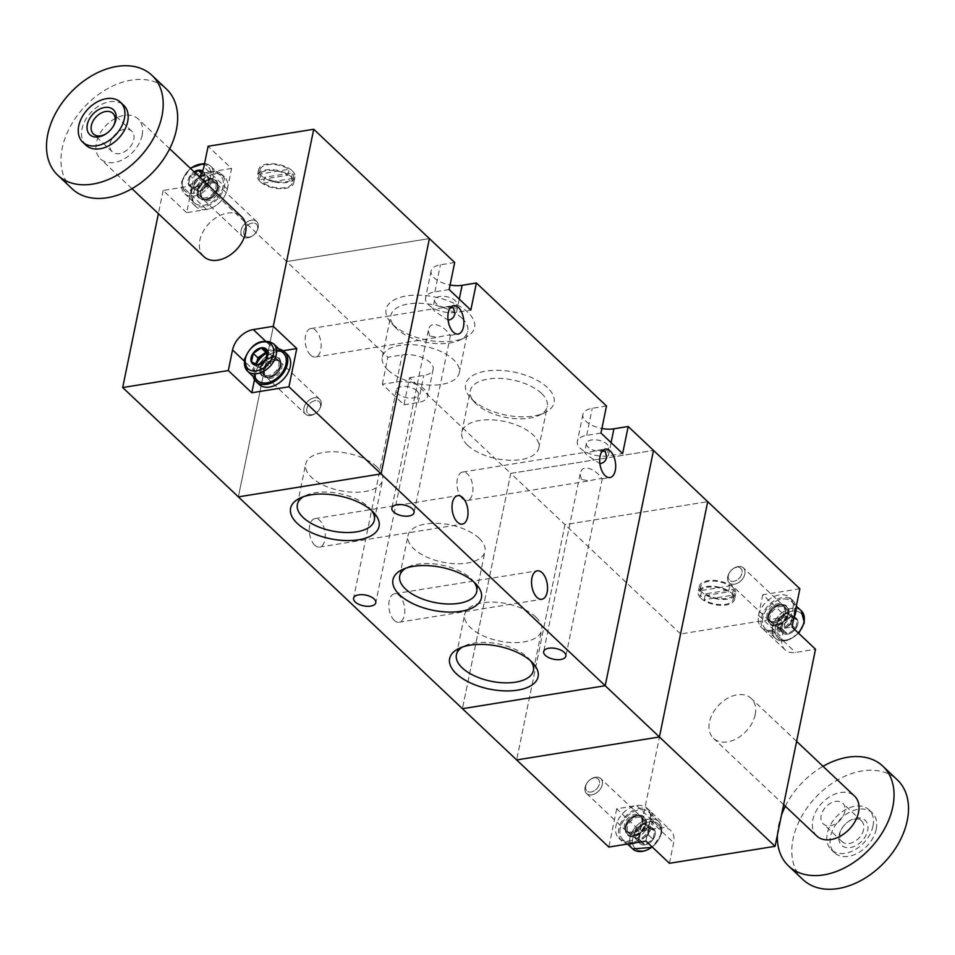 <?xml version="1.0" encoding="UTF-8"?>
<svg xmlns="http://www.w3.org/2000/svg" width="955" height="955" viewBox="0 0 955 955"><rect width="100%" height="100%" fill="white"/><g stroke="black" fill="none" stroke-linecap="round" stroke-linejoin="round"><path stroke-width="0.72" stroke-dasharray="4.78 3.58" d="M403.989 404.777L418.266 402.485A20.592 9.98 -168.4 0 0 427.601 396.373A20.592 9.98 -168.4 0 0 424.557 389.473A20.592 9.98 -168.4 0 0 396.576 381.988L382.31 384.28L403.989 404.777L409.552 377.714L510.746 473.382L653.495 450.414L510.746 473.382L564.966 524.629L707.715 501.662L564.966 524.629L516.667 759.941L564.966 524.629L680.629 633.953L640.172 831.029L660.168 827.818A20.592 14.194 -46.6 0 1 670.685 830.492L647.192 808.288A20.592 14.194 -46.6 0 0 636.663 805.602L616.679 808.825L640.172 831.029M645.95 841.092L650.176 820.5A20.592 14.194 -46.6 0 0 647.192 808.288A20.592 14.194 133.4 0 1 647.741 827.006A20.592 14.194 133.4 0 1 629.429 840.901A20.592 14.194 133.4 0 1 618.9 838.227A20.592 14.194 133.4 0 1 618.351 819.509A20.592 14.194 133.4 0 1 636.663 805.602A20.592 14.194 133.4 0 1 647.192 808.288L650.08 811.022A20.592 14.194 133.4 0 1 651.525 827.937A20.592 14.194 133.4 0 1 635.863 842.716M669.443 863.296L673.669 842.704A20.592 14.194 -46.6 0 0 670.685 830.492M755.154 714.686A27.456 18.921 133.4 0 1 737.2 738.358A27.456 18.921 133.4 0 1 713.457 738.322A27.456 18.921 133.4 0 1 709.481 722.04A27.456 18.921 133.4 0 1 727.435 698.368A27.456 18.921 133.4 0 1 751.179 698.403A27.456 18.921 133.4 0 1 755.154 714.686M799.884 588.781L762.77 594.75L786.263 616.966L782.038 637.546A20.592 14.194 -46.6 0 0 785.022 649.758A20.592 14.194 -46.6 0 0 795.539 652.444L815.522 649.233M786.263 616.966L680.629 633.953M616.679 808.825L608.836 847.061M732.974 587.432A18.539 8.977 -168.4 0 0 713.349 580.389A18.539 8.977 -168.4 0 0 699.406 586.191A18.539 8.977 -168.4 0 0 702.14 592.398A18.539 8.977 -168.4 0 0 721.765 599.442A18.539 8.977 -168.4 0 0 735.72 593.64A18.539 8.977 -168.4 0 0 732.974 587.432M701.77 590.453L729.739 585.952A17.166 8.309 -168.4 0 0 712.036 581.07A17.166 8.309 -168.4 0 0 700.743 586.466A17.166 8.309 -168.4 0 0 701.77 590.453L700.552 596.338L728.534 591.837A17.166 8.309 -168.4 0 0 710.818 586.955A17.166 8.309 -168.4 0 0 699.538 592.351A17.166 8.309 -168.4 0 0 700.552 596.338M705.375 593.867A17.166 8.309 -168.4 0 0 723.09 598.749A17.166 8.309 -168.4 0 0 734.371 593.365A17.166 8.309 -168.4 0 0 733.356 589.366L705.375 593.867L704.169 599.752A17.166 8.309 -168.4 0 0 721.873 604.634A17.166 8.309 -168.4 0 0 733.165 599.251A17.166 8.309 -168.4 0 0 732.139 595.252L704.169 599.752M700.934 598.272A18.539 8.977 -168.4 0 0 720.559 605.327A18.539 8.977 -168.4 0 0 734.502 599.525A18.539 8.977 -168.4 0 0 731.769 593.318A18.539 8.977 -168.4 0 0 712.144 586.263A18.539 8.977 -168.4 0 0 698.189 592.064A18.539 8.977 -168.4 0 0 700.934 598.272M732.139 595.252L733.356 589.366M728.534 591.837L729.739 585.952M762.77 594.75L758.545 615.342A20.592 14.194 -46.6 0 0 761.529 627.554A20.592 14.194 -46.6 0 0 772.046 630.24L792.029 627.017M839.135 835.112A17.166 11.83 133.4 0 1 841.594 828.928A17.166 11.83 133.4 0 1 848.864 821.24A17.166 11.83 133.4 0 1 863.153 818.924A17.166 11.83 133.4 0 1 867.677 830.516A17.166 11.83 133.4 0 1 850.392 847.527A17.166 11.83 133.4 0 1 839.135 835.112M876.248 829.143A27.456 18.921 133.4 0 1 858.294 852.815A27.456 18.921 133.4 0 1 834.539 852.767A27.456 18.921 133.4 0 1 830.564 836.485A27.456 18.921 133.4 0 1 848.518 812.812A27.456 18.921 133.4 0 1 872.273 812.86A27.456 18.921 133.4 0 1 876.248 829.143M872.989 826.063A27.456 18.921 133.4 0 1 855.035 849.735A27.456 18.921 133.4 0 1 831.292 849.699A27.456 18.921 133.4 0 1 827.317 833.417A27.456 18.921 133.4 0 1 845.271 809.745A27.456 18.921 133.4 0 1 869.014 809.78A27.456 18.921 133.4 0 1 872.989 826.063M803 879.627A68.653 47.32 133.4 0 1 793.056 838.932A68.653 47.32 133.4 0 1 837.941 779.746A68.653 47.32 133.4 0 1 897.306 779.853M777.382 835.076A68.653 47.32 133.4 0 1 778.6 825.263A68.653 47.32 133.4 0 1 781.465 815.176M785.32 806.247A68.653 47.32 133.4 0 1 823.043 766.328M816.835 836.031A27.456 18.921 133.4 0 1 812.86 819.748A27.456 18.921 133.4 0 1 830.814 796.076A27.456 18.921 133.4 0 1 854.558 796.124M844.817 811.643A14.194 9.777 133.4 0 1 835.541 823.879A14.194 9.777 133.4 0 1 823.27 823.855A14.194 9.777 133.4 0 1 821.216 815.451A14.194 9.777 133.4 0 1 830.492 803.215A14.194 9.777 133.4 0 1 842.764 803.239A14.194 9.777 133.4 0 1 844.817 811.643M863.642 829.441A14.194 9.777 133.4 0 1 854.367 841.665A14.194 9.777 133.4 0 1 842.095 841.653A14.194 9.777 133.4 0 1 840.042 833.238A14.194 9.777 133.4 0 1 842.071 828.128A14.194 9.777 133.4 0 1 848.088 821.766A14.194 9.777 133.4 0 1 861.589 821.025A14.194 9.777 133.4 0 1 863.642 829.441M773.86 621.407A10.302 7.103 133.4 0 1 768.596 620.07A10.302 7.103 133.4 0 1 768.321 610.711A10.302 7.103 133.4 0 1 777.477 603.763A10.302 7.103 133.4 0 1 782.742 605.1A10.302 7.103 133.4 0 1 783.016 614.459A10.302 7.103 133.4 0 1 773.86 621.407M776.749 624.14A10.302 7.103 133.4 0 1 771.485 622.803A10.302 7.103 133.4 0 1 771.21 613.444A10.302 7.103 133.4 0 1 780.378 606.497A10.302 7.103 133.4 0 1 785.631 607.834A10.302 7.103 133.4 0 1 785.905 617.193A10.302 7.103 133.4 0 1 776.749 624.14M772.046 630.24A20.592 14.194 133.4 0 1 761.529 627.554A20.592 14.194 133.4 0 1 760.98 608.848A20.592 14.194 133.4 0 1 779.292 594.941A20.592 14.194 133.4 0 1 789.821 597.627A20.592 14.194 133.4 0 1 790.37 616.333A20.592 14.194 133.4 0 1 772.046 630.24L795.539 652.444M793.939 617.73A20.592 14.194 133.4 0 1 774.935 632.974A20.592 14.194 133.4 0 1 764.418 630.288A20.592 14.194 133.4 0 1 763.869 611.57A20.592 14.194 133.4 0 1 782.181 597.675A20.592 14.194 133.4 0 1 792.71 600.361A20.592 14.194 133.4 0 1 796.016 607.631M782.969 629.62L787.624 634.025L781.357 630.921L783.1 622.433L791.11 617.037L797.377 620.141L795.634 628.629L787.624 634.025L781.357 630.921L783.1 622.433L791.11 617.037L797.377 620.141L795.634 628.629L787.624 634.025L782.969 629.62L786.968 626.922L790.979 624.224L795.634 628.629L790.979 624.224L792.722 615.736L797.377 620.141L792.722 615.736L786.454 612.633L791.11 617.037L786.454 612.633L782.443 615.33A8.583 5.909 133.4 0 1 789.582 614.184L786.454 612.633L778.444 618.028L776.702 626.528L781.357 630.921L776.702 626.528L782.969 629.62L786.968 626.922A8.583 5.909 133.4 0 1 779.829 628.068A8.583 5.909 133.4 0 1 777.573 622.278L776.702 626.528L782.969 629.62M778.444 618.028L783.1 622.433L778.444 618.028L777.573 622.278A8.583 5.909 133.4 0 1 782.443 615.33L778.444 618.028M728.379 575.423A8.189 5.646 -46.6 0 0 733.75 581.344A8.189 5.646 -46.6 0 0 741.999 573.227A8.189 5.646 -46.6 0 0 736.627 567.306A8.189 5.646 -46.6 0 0 728.379 575.423A8.189 5.646 -46.6 0 0 733.75 581.344A8.189 5.646 -46.6 0 0 741.999 573.227A8.189 5.646 -46.6 0 0 739.839 567.688A8.189 5.646 -46.6 0 0 733.022 568.798A8.189 5.646 -46.6 0 0 729.548 572.463A8.189 5.646 -46.6 0 0 728.379 575.423M744.864 573.991A10.302 7.103 -46.6 0 0 742.142 567.031A10.302 7.103 -46.6 0 0 733.571 568.428A10.302 7.103 -46.6 0 0 729.214 573.036A10.302 7.103 -46.6 0 0 727.734 576.748A10.302 7.103 -46.6 0 0 734.49 584.197A10.302 7.103 -46.6 0 0 744.864 573.991A10.302 7.103 -46.6 0 0 743.372 567.891A10.302 7.103 -46.6 0 0 734.467 567.867A10.302 7.103 -46.6 0 0 727.734 576.748A10.302 7.103 -46.6 0 0 729.226 582.848A10.302 7.103 -46.6 0 0 738.131 582.872A10.302 7.103 -46.6 0 0 744.864 573.991M768.154 614.96A10.302 7.103 -46.6 0 0 769.646 621.06A10.302 7.103 -46.6 0 0 778.552 621.072A10.302 7.103 -46.6 0 0 785.285 612.203A10.302 7.103 -46.6 0 0 783.792 606.091A10.302 7.103 -46.6 0 0 774.887 606.079A10.302 7.103 -46.6 0 0 768.154 614.96A10.302 7.103 -46.6 0 0 769.646 621.06A10.302 7.103 -46.6 0 0 778.552 621.072A10.302 7.103 -46.6 0 0 785.285 612.203A10.302 7.103 -46.6 0 0 783.792 606.091A10.302 7.103 -46.6 0 0 774.887 606.079A10.302 7.103 -46.6 0 0 768.154 614.96M785.499 612.346A10.362 7.151 -46.6 0 0 780.772 604.778A10.362 7.151 -46.6 0 0 768.25 615.115A10.362 7.151 -46.6 0 0 768.166 618.124A10.362 7.151 -46.6 0 0 776.606 622.23A10.362 7.151 -46.6 0 0 785.499 612.346A10.362 7.151 -46.6 0 0 780.772 604.778A10.362 7.151 -46.6 0 0 768.25 615.115A10.362 7.151 -46.6 0 0 768.166 618.124A10.362 7.151 -46.6 0 0 776.606 622.23A10.362 7.151 -46.6 0 0 785.499 612.346M788.126 613.564A11.735 8.094 -46.6 0 0 782.778 604.993A11.735 8.094 -46.6 0 0 768.596 616.703A11.735 8.094 -46.6 0 0 768.489 620.105A11.735 8.094 -46.6 0 0 778.05 624.749A11.735 8.094 -46.6 0 0 788.126 613.564A11.735 8.094 -46.6 0 0 782.778 604.993A11.735 8.094 -46.6 0 0 768.596 616.703A11.735 8.094 -46.6 0 0 768.489 620.105A11.735 8.094 -46.6 0 0 778.05 624.749A11.735 8.094 -46.6 0 0 788.126 613.564M788.842 613.671A12.355 8.511 -46.6 0 0 780.736 604.73A12.355 8.511 -46.6 0 0 768.286 616.978A12.355 8.511 -46.6 0 0 776.391 625.907A12.355 8.511 -46.6 0 0 788.842 613.671M768.286 616.978A12.355 8.511 -46.6 0 0 781.823 623.663A12.355 8.511 -46.6 0 0 785.583 605.327A12.355 8.511 -46.6 0 0 768.286 616.978M762.866 617.849A18.873 13.012 -46.6 0 0 783.542 628.068A18.873 13.012 -46.6 0 0 789.296 600.05A18.873 13.012 -46.6 0 0 762.866 617.849A18.873 13.012 -46.6 0 0 765.6 629.035A18.873 13.012 -46.6 0 0 781.918 629.07A18.873 13.012 -46.6 0 0 794.262 612.8A18.873 13.012 -46.6 0 0 791.528 601.602A18.873 13.012 -46.6 0 0 775.209 601.578A18.873 13.012 -46.6 0 0 762.866 617.849M772.619 627.077A18.873 13.012 -46.6 0 0 775.353 638.262A18.873 13.012 -46.6 0 0 798.285 632.926A18.873 13.012 -46.6 0 1 775.353 638.262A18.873 13.012 -46.6 0 1 772.619 627.077A18.873 13.012 -46.6 0 1 784.962 610.794A18.873 13.012 -46.6 0 1 801.293 610.83A18.873 13.012 -46.6 0 0 784.962 610.794A18.873 13.012 -46.6 0 0 772.619 627.077M803.394 623.317A16.82 11.591 -46.6 0 0 792.364 611.152A16.82 11.591 -46.6 0 0 775.412 627.817A16.82 11.591 -46.6 0 0 786.442 639.981A16.82 11.591 -46.6 0 0 803.394 623.317M775.412 627.817A16.82 11.591 -46.6 0 0 793.844 636.925A16.82 11.591 -46.6 0 0 798.965 611.964A16.82 11.591 -46.6 0 0 775.412 627.817M781.047 626.91A10.051 6.924 -46.6 0 0 787.636 634.18A10.051 6.924 -46.6 0 0 797.759 624.224A10.051 6.924 -46.6 0 0 791.17 616.966A10.051 6.924 -46.6 0 0 781.047 626.91A10.051 6.924 -46.6 0 0 787.636 634.18A10.051 6.924 -46.6 0 0 797.759 624.224A10.051 6.924 -46.6 0 0 791.17 616.966A10.051 6.924 -46.6 0 0 781.047 626.91M789.582 614.184A8.583 5.909 133.4 0 1 791.85 619.986L792.722 615.736L789.582 614.184M791.85 619.986A8.583 5.909 133.4 0 1 786.968 626.922L790.979 624.224L791.85 619.986M631.231 832.08A10.302 7.103 133.4 0 1 625.967 830.743A10.302 7.103 133.4 0 1 625.692 821.384A10.302 7.103 133.4 0 1 634.86 814.436A10.302 7.103 133.4 0 1 640.125 815.773A10.302 7.103 133.4 0 1 640.399 825.132A10.302 7.103 133.4 0 1 631.231 832.08M634.12 834.813A10.302 7.103 133.4 0 1 628.867 833.476A10.302 7.103 133.4 0 1 628.593 824.117A10.302 7.103 133.4 0 1 637.749 817.17A10.302 7.103 133.4 0 1 643.013 818.507A10.302 7.103 133.4 0 1 643.288 827.866A10.302 7.103 133.4 0 1 634.12 834.813M628.915 843.826A20.592 14.194 133.4 0 1 621.789 840.961A20.592 14.194 133.4 0 1 621.239 822.243A20.592 14.194 133.4 0 1 639.564 808.336A20.592 14.194 133.4 0 1 650.08 811.022M640.339 840.293L644.995 844.686L638.728 841.594L640.471 833.106L648.481 827.71L654.748 830.802L653.005 839.302L644.995 844.686L638.728 841.594L640.471 833.106L648.481 827.71L654.748 830.802L653.005 839.302L644.995 844.686L640.339 840.293L648.35 834.897L653.005 839.302L648.35 834.897L650.092 826.409L654.748 830.802L650.092 826.409L643.825 823.306L648.481 827.71L643.825 823.306L639.826 826.003A8.583 5.909 133.4 0 1 646.953 824.857L643.825 823.306L635.815 828.701L634.072 837.189L638.728 841.594L634.072 837.189L640.339 840.293L644.339 837.595A8.583 5.909 133.4 0 1 637.212 838.741A8.583 5.909 133.4 0 1 634.944 832.951L634.072 837.189L640.339 840.293M635.815 828.701L640.471 833.106L635.815 828.701L634.944 832.951A8.583 5.909 133.4 0 1 639.826 826.003L635.815 828.701M585.749 786.084A8.189 5.646 -46.6 0 0 591.121 792.017A8.189 5.646 -46.6 0 0 599.382 783.9A8.189 5.646 -46.6 0 0 594.01 777.967A8.189 5.646 -46.6 0 0 585.749 786.084A8.189 5.646 -46.6 0 0 591.121 792.017A8.189 5.646 -46.6 0 0 599.382 783.9A8.189 5.646 -46.6 0 0 597.209 778.361A8.189 5.646 -46.6 0 0 590.393 779.471A8.189 5.646 -46.6 0 0 586.919 783.136A8.189 5.646 -46.6 0 0 585.749 786.084M602.235 784.664A10.302 7.103 -46.6 0 0 599.513 777.704A10.302 7.103 -46.6 0 0 590.942 779.089A10.302 7.103 -46.6 0 0 586.585 783.709A10.302 7.103 -46.6 0 0 585.105 787.421A10.302 7.103 -46.6 0 0 591.861 794.858A10.302 7.103 -46.6 0 0 602.235 784.664A10.302 7.103 -46.6 0 0 600.743 778.552A10.302 7.103 -46.6 0 0 591.837 778.54A10.302 7.103 -46.6 0 0 585.105 787.421A10.302 7.103 -46.6 0 0 586.597 793.521A10.302 7.103 -46.6 0 0 595.502 793.533A10.302 7.103 -46.6 0 0 602.235 784.664M625.525 825.621A10.302 7.103 -46.6 0 0 627.017 831.733A10.302 7.103 -46.6 0 0 635.923 831.745A10.302 7.103 -46.6 0 0 642.655 822.864A10.302 7.103 -46.6 0 0 641.163 816.764A10.302 7.103 -46.6 0 0 632.258 816.752A10.302 7.103 -46.6 0 0 625.525 825.621A10.302 7.103 -46.6 0 0 627.017 831.733A10.302 7.103 -46.6 0 0 635.923 831.745A10.302 7.103 -46.6 0 0 642.655 822.864A10.302 7.103 -46.6 0 0 641.163 816.764A10.302 7.103 -46.6 0 0 632.258 816.752A10.302 7.103 -46.6 0 0 625.525 825.621M642.87 823.007A10.362 7.151 -46.6 0 0 638.155 815.451A10.362 7.151 -46.6 0 0 625.632 825.788A10.362 7.151 -46.6 0 0 625.537 828.797A10.362 7.151 -46.6 0 0 633.989 832.891A10.362 7.151 -46.6 0 0 642.87 823.007A10.362 7.151 -46.6 0 0 638.155 815.451A10.362 7.151 -46.6 0 0 625.632 825.788A10.362 7.151 -46.6 0 0 625.537 828.797A10.362 7.151 -46.6 0 0 633.989 832.891A10.362 7.151 -46.6 0 0 642.87 823.007M645.496 824.225A11.735 8.094 -46.6 0 0 640.148 815.666A11.735 8.094 -46.6 0 0 625.967 827.364A11.735 8.094 -46.6 0 0 625.859 830.778A11.735 8.094 -46.6 0 0 635.433 835.422A11.735 8.094 -46.6 0 0 645.496 824.225A11.735 8.094 -46.6 0 0 640.148 815.666A11.735 8.094 -46.6 0 0 625.967 827.364A11.735 8.094 -46.6 0 0 625.859 830.778A11.735 8.094 -46.6 0 0 635.433 835.422A11.735 8.094 -46.6 0 0 645.496 824.225M646.213 824.332A12.355 8.511 -46.6 0 0 638.107 815.403A12.355 8.511 -46.6 0 0 625.656 827.639A12.355 8.511 -46.6 0 0 633.762 836.58A12.355 8.511 -46.6 0 0 646.213 824.332M625.656 827.639A12.355 8.511 -46.6 0 0 639.193 834.336A12.355 8.511 -46.6 0 0 642.954 815.988A12.355 8.511 -46.6 0 0 625.656 827.639M620.237 828.51A18.873 13.012 -46.6 0 0 640.912 838.741A18.873 13.012 -46.6 0 0 646.666 810.711A18.873 13.012 -46.6 0 0 620.237 828.51A18.873 13.012 -46.6 0 0 622.97 839.708A18.873 13.012 -46.6 0 0 639.301 839.743A18.873 13.012 -46.6 0 0 651.644 823.461A18.873 13.012 -46.6 0 0 648.911 812.275A18.873 13.012 -46.6 0 0 632.58 812.239A18.873 13.012 -46.6 0 0 620.237 828.51M629.99 837.738A18.873 13.012 -46.6 0 0 632.723 848.935A18.873 13.012 -46.6 0 1 629.99 837.738A18.873 13.012 -46.6 0 1 642.333 821.467A18.873 13.012 -46.6 0 1 658.663 821.491A18.873 13.012 -46.6 0 0 642.333 821.467A18.873 13.012 -46.6 0 0 629.99 837.738M652.11 846.918A18.873 13.012 -46.6 0 0 661.397 832.688A18.873 13.012 -46.6 0 0 658.663 821.491A18.873 13.012 -46.6 0 1 661.397 832.688A18.873 13.012 -46.6 0 1 652.11 846.918M660.764 833.99A16.82 11.591 -46.6 0 0 649.734 821.825A16.82 11.591 -46.6 0 0 632.795 838.49A16.82 11.591 -46.6 0 0 643.825 850.654A16.82 11.591 -46.6 0 0 660.764 833.99M632.795 838.49A16.82 11.591 -46.6 0 0 651.215 847.598A16.82 11.591 -46.6 0 0 656.336 822.637A16.82 11.591 -46.6 0 0 632.795 838.49M638.418 837.583A10.051 6.924 -46.6 0 0 645.019 844.853A10.051 6.924 -46.6 0 0 655.142 834.897A10.051 6.924 -46.6 0 0 648.552 827.627A10.051 6.924 -46.6 0 0 638.418 837.583A10.051 6.924 -46.6 0 0 645.019 844.853A10.051 6.924 -46.6 0 0 655.142 834.897A10.051 6.924 -46.6 0 0 648.552 827.627A10.051 6.924 -46.6 0 0 638.418 837.583M646.953 824.857A8.583 5.909 133.4 0 1 649.221 830.647L650.092 826.409L646.953 824.857M649.221 830.647A8.583 5.909 133.4 0 1 644.339 837.595L648.35 834.897L649.221 830.647M510.746 473.382L462.447 708.694L510.746 473.382M429.655 335.981L428.294 330.645C430.084 318.994 443.442 326.359 448.492 332.961L450.318 335.312C448.766 334.907 444.493 335.587 437.474 337.378L429.655 335.981M581.464 479.482L580.103 474.146C581.893 462.495 595.252 469.848 600.301 476.45L602.128 478.813C600.576 478.395 596.302 479.088 589.283 480.878L581.464 479.482M602.868 450.402L597.543 450.342C590.536 452.133 586.251 452.825 584.711 452.407L586.525 454.771L599.895 463.664M462.411 498.629A14.421 7.771 -99.1 0 1 456.944 483.158A14.421 7.771 -99.1 0 1 462.662 472.045A14.421 7.771 -99.1 0 1 467.484 473.919A14.421 7.771 -99.1 0 1 472.952 489.39A14.421 7.771 -99.1 0 1 467.234 500.516A14.421 7.771 -99.1 0 1 462.411 498.629M314.744 545.198A14.421 7.771 -99.1 0 1 309.277 529.727A14.421 7.771 -99.1 0 1 314.995 518.613A14.421 7.771 -99.1 0 1 319.818 520.487A14.421 7.771 -99.1 0 1 325.285 535.958A14.421 7.771 -99.1 0 1 319.567 547.072A14.421 7.771 -99.1 0 1 314.744 545.198M394.26 620.356A14.421 7.771 -99.1 0 1 388.804 604.897A14.421 7.771 -99.1 0 1 394.511 593.771A14.421 7.771 -99.1 0 1 399.333 595.657A14.421 7.771 -99.1 0 1 404.801 611.128A14.421 7.771 -99.1 0 1 399.095 622.242A14.421 7.771 -99.1 0 1 394.26 620.356M467.878 312.357A45.16 21.881 -168.4 0 0 408 295.716A45.16 21.881 -168.4 0 0 391.049 322.706A45.16 21.881 -168.4 0 0 392.756 324.449A45.16 21.881 -168.4 0 0 464.715 337.831A45.16 21.881 -168.4 0 0 467.878 312.357M547.394 387.527A45.16 21.881 -168.4 0 0 487.516 370.874A45.16 21.881 -168.4 0 0 470.564 397.877A45.16 21.881 -168.4 0 0 472.271 399.608A45.16 21.881 -168.4 0 0 544.231 412.99A45.16 21.881 -168.4 0 0 547.394 387.527M454.699 262.506L440.422 264.81A20.592 9.98 -168.4 0 0 431.099 270.91A20.592 9.98 -168.4 0 0 434.143 277.81A20.592 9.98 -168.4 0 0 450.08 284.984M606.509 406.006L592.231 408.298A20.592 9.98 -168.4 0 0 582.908 414.41A20.592 9.98 -168.4 0 0 585.952 421.298A20.592 9.98 -168.4 0 0 601.889 428.485M409.552 377.714L423.817 375.422A20.592 9.98 -168.4 0 0 433.152 369.31A20.592 9.98 -168.4 0 0 430.108 362.411A20.592 9.98 -168.4 0 0 402.139 354.926L387.861 357.218L194.486 174.431L186.631 212.679L206.614 209.455A20.592 14.194 -46.6 0 0 227.374 189.054L231.599 168.462L208.106 146.258M429.404 238.595L286.655 261.563L238.356 496.875L286.655 261.563L429.404 238.595M604.455 451.058A11.329 5.491 -168.4 0 0 608.621 447.883A11.329 5.491 -168.4 0 0 606.938 444.087A11.329 5.491 -168.4 0 0 594.953 439.789A11.329 5.491 -168.4 0 0 586.43 443.335A11.329 5.491 -168.4 0 0 588.101 447.119A11.329 5.491 -168.4 0 0 602.008 451.405M451.058 306.913L445.734 306.853C438.727 308.644 434.441 309.336 432.901 308.919L434.728 311.282L448.086 320.164M310.602 355.141A14.421 7.771 -99.1 0 1 305.134 339.67A14.421 7.771 -99.1 0 1 310.853 328.556A14.421 7.771 -99.1 0 1 315.675 330.43A14.421 7.771 -99.1 0 1 321.143 345.901A14.421 7.771 -99.1 0 1 315.425 357.015A14.421 7.771 -99.1 0 1 310.602 355.141M382.31 384.28L387.861 357.218M452.646 307.558A11.329 5.491 -168.4 0 0 456.812 304.394A11.329 5.491 -168.4 0 0 455.129 300.598A11.329 5.491 -168.4 0 0 443.144 296.289A11.329 5.491 -168.4 0 0 434.62 299.834A11.329 5.491 -168.4 0 0 436.292 303.63A11.329 5.491 -168.4 0 0 450.199 307.916M535.839 617.097A39.286 19.028 -168.4 0 0 494.248 602.163A39.286 19.028 -168.4 0 0 464.691 614.459A39.286 19.028 -168.4 0 0 470.493 627.614A39.286 19.028 -168.4 0 0 512.083 642.56A39.286 19.028 -168.4 0 0 541.652 630.252A39.286 19.028 -168.4 0 0 535.839 617.097M449.148 289.568L434.871 291.86A20.592 9.98 -168.4 0 0 425.536 297.972A20.592 9.98 -168.4 0 0 428.58 304.872A20.592 9.98 -168.4 0 0 456.562 312.369L470.827 310.065M600.958 433.057L586.68 435.361A20.592 9.98 -168.4 0 0 577.345 441.461A20.592 9.98 -168.4 0 0 580.389 448.361A20.592 9.98 -168.4 0 0 608.371 455.857L622.636 453.565M416.846 390.714A11.329 5.491 -168.4 0 0 404.848 386.405A11.329 5.491 -168.4 0 0 396.325 389.95A11.329 5.491 -168.4 0 0 397.996 393.747A11.329 5.491 -168.4 0 0 409.993 398.056A11.329 5.491 -168.4 0 0 418.517 394.511A11.329 5.491 -168.4 0 0 416.846 390.714M388.1 370.134A39.286 19.028 -168.4 0 0 429.69 385.08A39.286 19.028 -168.4 0 0 459.26 372.772A39.286 19.028 -168.4 0 0 453.446 359.617A39.286 19.028 -168.4 0 0 411.856 344.683A39.286 19.028 -168.4 0 0 382.298 356.979A39.286 19.028 -168.4 0 0 388.1 370.134M461.957 318.182A39.286 19.028 -168.4 0 0 420.367 303.248A39.286 19.028 -168.4 0 0 390.798 315.544A39.286 19.028 -168.4 0 0 395.119 327.183A39.286 19.028 -168.4 0 0 396.612 328.699A39.286 19.028 -168.4 0 0 459.212 340.338A39.286 19.028 -168.4 0 0 467.759 331.337A39.286 19.028 -168.4 0 0 461.957 318.182M467.616 445.293A39.286 19.028 -168.4 0 0 509.206 460.238A39.286 19.028 -168.4 0 0 538.775 447.943A39.286 19.028 -168.4 0 0 532.974 434.788A39.286 19.028 -168.4 0 0 491.383 419.842A39.286 19.028 -168.4 0 0 461.814 432.138A39.286 19.028 -168.4 0 0 467.616 445.293M541.473 393.353A39.286 19.028 -168.4 0 0 499.883 378.407A39.286 19.028 -168.4 0 0 470.314 390.702A39.286 19.028 -168.4 0 0 474.635 402.342A39.286 19.028 -168.4 0 0 476.127 403.858A39.286 19.028 -168.4 0 0 538.727 415.497A39.286 19.028 -168.4 0 0 547.287 406.508A39.286 19.028 -168.4 0 0 541.473 393.353M474.146 582.216A39.286 19.028 -168.4 0 0 472.379 580.043A39.286 19.028 -168.4 0 0 470.899 578.527A39.286 19.028 -168.4 0 0 408.298 566.888A39.286 19.028 -168.4 0 0 405.815 568.189M479.159 538.262A39.286 19.028 -168.4 0 0 437.569 523.328A39.286 19.028 -168.4 0 0 408 535.624A39.286 19.028 -168.4 0 0 413.813 548.779A39.286 19.028 -168.4 0 0 455.404 563.713A39.286 19.028 -168.4 0 0 484.973 551.417A39.286 19.028 -168.4 0 0 479.159 538.262M371.793 510.734A39.286 19.028 -168.4 0 0 370.027 508.549A39.286 19.028 -168.4 0 0 368.535 507.033A39.286 19.028 -168.4 0 0 305.934 495.394A39.286 19.028 -168.4 0 0 303.463 496.707M376.807 466.78A39.286 19.028 -168.4 0 0 335.217 451.834A39.286 19.028 -168.4 0 0 305.648 464.13A39.286 19.028 -168.4 0 0 311.449 477.285A39.286 19.028 -168.4 0 0 353.04 492.231A39.286 19.028 -168.4 0 0 382.609 479.935A39.286 19.028 -168.4 0 0 376.807 466.78M530.825 661.063A39.286 19.028 -168.4 0 0 529.058 658.878A39.286 19.028 -168.4 0 0 527.578 657.362A39.286 19.028 -168.4 0 0 464.978 645.723A39.286 19.028 -168.4 0 0 462.495 647.036M186.631 212.679L163.138 190.463L183.121 187.252A20.592 14.194 -46.6 0 0 199.273 176.735M163.138 190.463L158.387 213.645M292.23 170.826A18.539 8.977 11.6 0 1 294.964 177.033A18.539 8.977 11.6 0 1 281.021 182.835A18.539 8.977 11.6 0 1 261.395 175.792A18.539 8.977 11.6 0 1 258.65 169.584A18.539 8.977 11.6 0 1 272.605 163.782A18.539 8.977 11.6 0 1 292.23 170.826M231.599 168.462L194.486 174.431M203.821 256.597A27.456 18.921 133.4 0 1 199.846 240.314A27.456 18.921 133.4 0 1 217.8 216.642A27.456 18.921 133.4 0 1 241.543 216.678M260.19 181.665A18.539 8.977 11.6 0 1 257.444 175.457A18.539 8.977 11.6 0 1 271.399 169.656A18.539 8.977 11.6 0 1 291.012 176.711A18.539 8.977 11.6 0 1 293.758 182.918A18.539 8.977 11.6 0 1 279.803 188.72A18.539 8.977 11.6 0 1 260.19 181.665M263.425 183.145L291.394 178.645A17.166 8.309 11.6 0 1 292.409 182.644A17.166 8.309 11.6 0 1 281.128 188.028A17.166 8.309 11.6 0 1 263.425 183.145L264.631 177.26L292.6 172.76A17.166 8.309 11.6 0 1 293.615 176.759A17.166 8.309 11.6 0 1 282.334 182.142A17.166 8.309 11.6 0 1 264.631 177.26M259.808 179.731A17.166 8.309 11.6 0 1 258.793 175.744A17.166 8.309 11.6 0 1 270.074 170.348A17.166 8.309 11.6 0 1 287.777 175.231L259.808 179.731L261.013 173.846A17.166 8.309 11.6 0 1 259.999 169.859A17.166 8.309 11.6 0 1 271.28 164.463A17.166 8.309 11.6 0 1 288.983 169.345L261.013 173.846M291.394 178.645L292.6 172.76M283.205 350.736L276.795 351.762A20.592 14.194 -46.6 0 0 256.036 372.163L254.507 379.648M287.777 175.231L288.983 169.345M85.986 145.22A27.456 18.921 133.4 0 1 82.011 128.937A27.456 18.921 133.4 0 1 99.965 105.265A27.456 18.921 133.4 0 1 123.708 105.301M72.15 188.815A68.653 47.32 133.4 0 1 62.206 148.109A68.653 47.32 133.4 0 1 107.091 88.934A68.653 47.32 133.4 0 1 166.457 89.042M142.14 135.252A27.456 18.921 133.4 0 1 124.186 158.924A27.456 18.921 133.4 0 1 100.442 158.876A27.456 18.921 133.4 0 1 96.467 142.605A27.456 18.921 133.4 0 1 114.421 118.933A27.456 18.921 133.4 0 1 138.165 118.969A27.456 18.921 133.4 0 1 142.14 135.252M113.144 126.49A14.194 9.777 133.4 0 1 112.929 126.872A14.194 9.777 133.4 0 1 106.912 133.234A14.194 9.777 133.4 0 1 106.542 133.473M110.183 143.357A14.194 9.777 133.4 0 1 119.459 131.122A14.194 9.777 133.4 0 1 131.73 131.145A14.194 9.777 133.4 0 1 133.784 139.549A14.194 9.777 133.4 0 1 124.508 151.785A14.194 9.777 133.4 0 1 112.236 151.761A14.194 9.777 133.4 0 1 110.183 143.357M274.98 360.584A10.302 7.103 -46.6 0 0 265.824 367.532A10.302 7.103 -46.6 0 0 266.099 376.891A10.302 7.103 -46.6 0 0 271.351 378.24A10.302 7.103 -46.6 0 0 280.519 371.28A10.302 7.103 -46.6 0 0 280.245 361.933A10.302 7.103 -46.6 0 0 274.98 360.584M272.091 357.85A10.302 7.103 -46.6 0 0 262.923 364.81A10.302 7.103 -46.6 0 0 263.198 374.157A10.302 7.103 -46.6 0 0 268.462 375.506A10.302 7.103 -46.6 0 0 277.63 368.546A10.302 7.103 -46.6 0 0 277.356 359.199A10.302 7.103 -46.6 0 0 272.091 357.85M287.312 354.448A20.592 14.194 -46.6 0 0 276.795 351.762A20.592 14.194 -46.6 0 0 258.471 365.67A20.592 14.194 -46.6 0 0 259.02 384.376M279.123 349.064A20.592 14.194 -46.6 0 0 273.894 349.029A20.592 14.194 -46.6 0 0 253.182 376.497M267.352 353.457A8.583 5.909 -46.6 0 1 269.012 353.923L272.139 355.475L271.268 359.725L270.396 363.962L266.397 366.66A8.583 5.909 -46.6 0 0 271.268 359.725A8.583 5.909 -46.6 0 0 269.012 353.923L272.139 355.475L267.484 351.07L272.139 355.475L270.396 363.962L265.741 359.569L270.396 363.962L262.386 369.358L257.731 364.953L262.386 369.358L259.259 367.806A8.583 5.909 -46.6 0 0 266.397 366.66L262.386 369.358L256.119 366.266L256.489 364.476L256.119 366.266L251.463 361.861L256.119 366.266L259.259 367.806A8.583 5.909 -46.6 0 1 256.943 364.667M306.842 408.776A8.189 5.646 133.4 0 1 315.09 400.658A8.189 5.646 133.4 0 1 320.462 406.579A8.189 5.646 133.4 0 1 312.213 414.697A8.189 5.646 133.4 0 1 306.842 408.776A8.189 5.646 133.4 0 1 315.09 400.658A8.189 5.646 133.4 0 1 320.462 406.579A8.189 5.646 133.4 0 1 319.292 409.528A8.189 5.646 133.4 0 1 315.819 413.205A8.189 5.646 133.4 0 1 309.002 414.303A8.189 5.646 133.4 0 1 306.842 408.776M321.107 405.254A10.302 7.103 133.4 0 1 319.627 408.955A10.302 7.103 133.4 0 1 315.269 413.575A10.302 7.103 133.4 0 1 306.698 414.959A10.302 7.103 133.4 0 1 303.976 408.012A10.302 7.103 133.4 0 1 314.35 397.805A10.302 7.103 133.4 0 1 321.107 405.254A10.302 7.103 133.4 0 1 314.374 414.124A10.302 7.103 133.4 0 1 305.469 414.112A10.302 7.103 133.4 0 1 303.976 408.012A10.302 7.103 133.4 0 1 310.709 399.13A10.302 7.103 133.4 0 1 319.615 399.142A10.302 7.103 133.4 0 1 321.107 405.254M263.556 369.8A10.302 7.103 133.4 0 1 270.289 360.918A10.302 7.103 133.4 0 1 279.194 360.942A10.302 7.103 133.4 0 1 280.686 367.042A10.302 7.103 133.4 0 1 273.954 375.924A10.302 7.103 133.4 0 1 265.048 375.9A10.302 7.103 133.4 0 1 263.556 369.8A10.302 7.103 133.4 0 1 270.289 360.918A10.302 7.103 133.4 0 1 279.194 360.942A10.302 7.103 133.4 0 1 280.686 367.042A10.302 7.103 133.4 0 1 273.954 375.924A10.302 7.103 133.4 0 1 265.048 375.9A10.302 7.103 133.4 0 1 263.556 369.8M280.579 366.887A10.362 7.151 133.4 0 1 268.069 377.225A10.362 7.151 133.4 0 1 263.341 369.657A10.362 7.151 133.4 0 1 272.235 359.772A10.362 7.151 133.4 0 1 280.675 363.879A10.362 7.151 133.4 0 1 280.579 366.887A10.362 7.151 133.4 0 1 268.069 377.225A10.362 7.151 133.4 0 1 263.341 369.657A10.362 7.151 133.4 0 1 272.235 359.772A10.362 7.151 133.4 0 1 280.675 363.879A10.362 7.151 133.4 0 1 280.579 366.887M280.245 365.299A11.735 8.094 133.4 0 1 266.063 377.01A11.735 8.094 133.4 0 1 260.715 368.439A11.735 8.094 133.4 0 1 270.778 357.242A11.735 8.094 133.4 0 1 280.352 361.885A11.735 8.094 133.4 0 1 280.245 365.299A11.735 8.094 133.4 0 1 266.063 377.01A11.735 8.094 133.4 0 1 260.715 368.439A11.735 8.094 133.4 0 1 270.778 357.242A11.735 8.094 133.4 0 1 280.352 361.885A11.735 8.094 133.4 0 1 280.245 365.299M280.555 365.025A12.355 8.511 133.4 0 1 268.104 377.261A12.355 8.511 133.4 0 1 259.999 368.332A12.355 8.511 133.4 0 1 263.114 361.945A12.355 8.511 133.4 0 0 259.999 368.332A12.355 8.511 133.4 0 0 270.313 376.688A12.355 8.511 133.4 0 0 280.543 360.823A12.355 8.511 133.4 0 0 265.932 359.128A12.355 8.511 133.4 0 1 276.855 356.478A12.355 8.511 133.4 0 1 280.555 365.025M257.313 380.4A18.873 13.012 133.4 0 1 254.579 369.203A18.873 13.012 133.4 0 1 256.847 363.163A18.873 13.012 133.4 0 0 254.579 369.203A18.873 13.012 133.4 0 0 254.293 373.811M283.241 352.956A18.873 13.012 133.4 0 0 266.015 353.469A18.873 13.012 133.4 0 1 276.508 350.318M244.814 359.975A18.873 13.012 133.4 0 1 257.158 343.705A18.873 13.012 133.4 0 1 273.488 343.728A18.873 13.012 133.4 0 0 257.158 343.705A18.873 13.012 133.4 0 0 244.814 359.975A18.873 13.012 133.4 0 0 247.548 371.173M212.058 182.99A10.302 7.103 -46.6 0 0 202.89 189.938A10.302 7.103 -46.6 0 0 203.164 199.297A10.302 7.103 -46.6 0 0 208.429 200.634A10.302 7.103 -46.6 0 0 217.597 193.686A10.302 7.103 -46.6 0 0 217.31 184.327A10.302 7.103 -46.6 0 0 212.058 182.99M209.157 180.256A10.302 7.103 -46.6 0 0 200.001 187.204A10.302 7.103 -46.6 0 0 200.275 196.563A10.302 7.103 -46.6 0 0 205.54 197.9A10.302 7.103 -46.6 0 0 214.696 190.952A10.302 7.103 -46.6 0 0 214.421 181.593A10.302 7.103 -46.6 0 0 209.157 180.256M213.86 174.168A20.592 14.194 -46.6 0 0 195.548 188.063A20.592 14.194 -46.6 0 0 196.097 206.781A20.592 14.194 -46.6 0 0 206.614 209.455A20.592 14.194 -46.6 0 0 224.938 195.56A20.592 14.194 -46.6 0 0 224.389 176.842A20.592 14.194 -46.6 0 0 213.86 174.168M210.971 171.434A20.592 14.194 -46.6 0 0 192.659 185.33A20.592 14.194 -46.6 0 0 193.208 204.048A20.592 14.194 -46.6 0 0 203.725 206.722A20.592 14.194 -46.6 0 0 222.049 192.826A20.592 14.194 -46.6 0 0 221.5 174.108A20.592 14.194 -46.6 0 0 210.971 171.434M202.949 174.777L201.445 173.356L209.217 177.881L204.561 173.476L201.959 172.366L204.561 173.476L209.217 177.881L207.474 186.368L202.818 181.963L204.561 173.476L202.818 181.963L194.808 187.359L202.818 181.963L207.474 186.368L199.464 191.764L194.808 187.359L188.541 184.267L194.808 187.359L199.464 191.764L196.336 190.212A8.583 5.909 -46.6 0 0 203.463 189.066L199.464 191.764L193.197 188.66L194.939 180.173L190.284 175.768L188.541 184.267L193.197 188.66L194.939 180.173L202.949 174.777L206.077 176.329A8.583 5.909 -46.6 0 0 198.95 177.475A8.583 5.909 -46.6 0 0 194.068 184.422A8.583 5.909 -46.6 0 0 196.336 190.212L193.197 188.66L188.541 184.267L190.284 175.768L195.333 173.01L190.284 175.768L194.939 180.173L202.949 174.777M243.907 231.17A8.189 5.646 133.4 0 1 252.168 223.052A8.189 5.646 133.4 0 1 257.54 228.985A8.189 5.646 133.4 0 1 249.279 237.103A8.189 5.646 133.4 0 1 243.907 231.17A8.189 5.646 133.4 0 1 252.168 223.052A8.189 5.646 133.4 0 1 257.54 228.985A8.189 5.646 133.4 0 1 256.358 231.934A8.189 5.646 133.4 0 1 252.896 235.599A8.189 5.646 133.4 0 1 246.068 236.709A8.189 5.646 133.4 0 1 243.907 231.17M258.184 227.648A10.302 7.103 133.4 0 1 256.704 231.361A10.302 7.103 133.4 0 1 252.347 235.969A10.302 7.103 133.4 0 1 243.776 237.365A10.302 7.103 133.4 0 1 241.054 230.406A10.302 7.103 133.4 0 1 251.428 220.199A10.302 7.103 133.4 0 1 258.184 227.648A10.302 7.103 133.4 0 1 251.452 236.53A10.302 7.103 133.4 0 1 242.546 236.518A10.302 7.103 133.4 0 1 241.054 230.406A10.302 7.103 133.4 0 1 247.787 221.524A10.302 7.103 133.4 0 1 256.692 221.548A10.302 7.103 133.4 0 1 258.184 227.648M200.634 192.194A10.302 7.103 133.4 0 1 207.366 183.324A10.302 7.103 133.4 0 1 216.272 183.336A10.302 7.103 133.4 0 1 217.764 189.448A10.302 7.103 133.4 0 1 211.031 198.318A10.302 7.103 133.4 0 1 202.126 198.306A10.302 7.103 133.4 0 1 200.634 192.194A10.302 7.103 133.4 0 1 207.366 183.324A10.302 7.103 133.4 0 1 216.272 183.336A10.302 7.103 133.4 0 1 217.764 189.448A10.302 7.103 133.4 0 1 211.031 198.318A10.302 7.103 133.4 0 1 202.126 198.306A10.302 7.103 133.4 0 1 200.634 192.194M217.656 189.281A10.362 7.151 133.4 0 1 205.134 199.619A10.362 7.151 133.4 0 1 200.419 192.062A10.362 7.151 133.4 0 1 209.3 182.178A10.362 7.151 133.4 0 1 217.752 186.273A10.362 7.151 133.4 0 1 217.656 189.281A10.362 7.151 133.4 0 1 205.134 199.619A10.362 7.151 133.4 0 1 200.419 192.062A10.362 7.151 133.4 0 1 209.3 182.178A10.362 7.151 133.4 0 1 217.752 186.273A10.362 7.151 133.4 0 1 217.656 189.281M217.322 187.693A11.735 8.094 133.4 0 1 203.14 199.404A11.735 8.094 133.4 0 1 197.792 190.845A11.735 8.094 133.4 0 1 207.856 179.647A11.735 8.094 133.4 0 1 217.43 184.291A11.735 8.094 133.4 0 1 217.322 187.693A11.735 8.094 133.4 0 1 203.14 199.404A11.735 8.094 133.4 0 1 197.792 190.845A11.735 8.094 133.4 0 1 207.856 179.647A11.735 8.094 133.4 0 1 217.43 184.291A11.735 8.094 133.4 0 1 217.322 187.693M217.633 187.419A12.355 8.511 133.4 0 1 205.182 199.667A12.355 8.511 133.4 0 1 197.076 190.737A12.355 8.511 133.4 0 1 209.527 178.49A12.355 8.511 133.4 0 1 217.633 187.419M197.076 190.737A12.355 8.511 133.4 0 1 214.374 179.086A12.355 8.511 133.4 0 1 210.613 197.422A12.355 8.511 133.4 0 1 197.076 190.737M191.645 191.609A18.873 13.012 133.4 0 1 218.074 173.81A18.873 13.012 133.4 0 1 212.32 201.827A18.873 13.012 133.4 0 1 191.645 191.609A18.873 13.012 133.4 0 1 203.988 175.326A18.873 13.012 133.4 0 1 220.319 175.362A18.873 13.012 133.4 0 1 223.052 186.547A18.873 13.012 133.4 0 1 210.709 202.83A18.873 13.012 133.4 0 1 194.378 202.794A18.873 13.012 133.4 0 1 191.645 191.609M181.892 182.381A18.873 13.012 133.4 0 1 194.235 166.11A18.873 13.012 133.4 0 1 210.566 166.134A18.873 13.012 133.4 0 1 213.299 177.332A18.873 13.012 133.4 0 1 200.956 193.602A18.873 13.012 133.4 0 1 184.625 193.579A18.873 13.012 133.4 0 1 181.892 182.381A18.873 13.012 133.4 0 1 194.235 166.11A18.873 13.012 133.4 0 1 210.566 166.134A18.873 13.012 133.4 0 1 213.299 177.332A18.873 13.012 133.4 0 1 200.956 193.602A18.873 13.012 133.4 0 1 184.625 193.579A18.873 13.012 133.4 0 1 181.892 182.381M210.494 176.579A16.82 11.591 133.4 0 1 193.555 193.244A16.82 11.591 133.4 0 1 182.524 181.08A16.82 11.591 133.4 0 1 190.618 168.546A16.82 11.591 133.4 0 0 182.524 181.08A16.82 11.591 133.4 0 0 191.848 193.411A16.82 11.591 133.4 0 0 209.348 180.185A16.82 11.591 133.4 0 0 204.346 164.582A16.82 11.591 133.4 0 1 210.494 176.579M188.147 180.173A10.051 6.924 133.4 0 1 194.128 171.864A10.051 6.924 133.4 0 0 188.147 180.173A10.051 6.924 133.4 0 0 194.736 187.443A10.051 6.924 133.4 0 0 204.859 177.487A10.051 6.924 133.4 0 1 194.736 187.443A10.051 6.924 133.4 0 1 188.147 180.173M202.615 170.921A10.051 6.924 133.4 0 1 204.859 177.487A10.051 6.924 133.4 0 0 202.615 170.921M203.463 189.066A8.583 5.909 -46.6 0 0 208.345 182.119L207.474 186.368L203.463 189.066M208.345 182.119A8.583 5.909 -46.6 0 0 206.077 176.329L209.217 177.881L208.345 182.119M636.663 805.602L660.168 827.818M650.176 820.5L673.669 842.704M758.545 615.342L782.038 637.546M456.562 312.369L459.271 299.142M434.871 291.86L440.422 264.81M608.371 455.857L611.081 442.631M586.68 435.361L592.231 408.298M396.576 381.988L402.139 354.926M418.266 402.485L423.817 375.422M206.614 209.455L183.121 187.252M227.374 189.054L203.881 166.85M256.036 372.163L244.241 361.014M276.795 351.762L265.204 340.816M700.743 586.466L699.538 592.351M734.371 593.365L733.165 599.251M699.406 586.191L698.189 592.064M785.022 649.758L764.418 630.288M834.539 852.767L831.292 849.699M783.625 804.647L713.457 738.322M842.095 841.653L823.27 823.855M842.071 828.128L841.594 828.928M848.088 821.766L848.864 821.24M735.72 593.64L734.502 599.525M872.273 812.86L869.014 809.78M796.613 741.355L751.179 698.403M861.589 821.025L842.764 803.239M768.596 620.07L771.485 622.803M782.742 605.1L785.631 607.834M789.821 597.627L792.71 600.361M729.226 582.848L769.646 621.06L768.166 618.124L768.489 620.105L768.596 616.775C771.258 609.206 775.985 605.279 782.778 604.993L780.772 604.778L783.792 606.091L743.372 567.891M765.6 629.035L775.353 638.262L786.49 640.841L798.75 633.368M791.528 601.602L796.327 606.127M625.967 830.743L628.867 833.476M618.9 838.227L621.789 840.961M640.125 815.773L643.013 818.507M586.597 793.521L627.017 831.733L625.537 828.797L625.859 830.778L625.967 827.436C628.629 819.879 633.356 815.952 640.148 815.666L638.155 815.451L641.163 816.764L600.743 778.552M622.97 839.708L627.566 844.053M648.911 812.275L658.663 821.491L661.708 833.381L652.563 847.348M428.294 330.645L391.872 508.084M580.103 474.146L543.682 651.585M462.662 472.045L584.711 452.407M597.543 450.342L605.398 449.077M314.995 518.613L457.732 495.645M394.511 593.771L537.259 570.815M586.43 443.335L584.544 452.515M310.853 328.556L432.901 308.919M445.734 306.853L453.589 305.588M434.62 299.834L432.734 309.026M382.298 356.979L390.798 315.544M459.212 340.338L464.715 337.831M461.814 432.138L470.314 390.702M538.727 415.497L544.231 412.99M472.379 580.043L476.461 584.52M399.739 575.889L408 535.624M370.027 508.549L374.097 513.026M297.387 504.395L305.648 464.13M529.058 658.878L533.141 663.355M456.418 654.724L464.691 614.459M396.325 389.95L353.577 598.212M431.099 270.91L425.536 297.972M582.908 414.41L577.345 441.461M450.485 335.205L414.064 512.644M602.295 478.694L565.873 656.133M467.234 500.516L589.283 480.878M602.128 478.813L609.982 477.548M319.567 547.072L462.315 524.116M399.095 622.242L541.831 599.274M608.621 447.883L606.735 457.075M315.425 357.015L437.474 337.378M450.318 335.312L458.173 334.047M456.812 304.394L454.926 313.586M433.152 369.31L427.601 396.373M459.26 372.772L467.759 331.337M395.119 327.183L391.049 322.706M538.775 447.943L547.287 406.508M474.635 402.342L470.564 397.877M408.298 566.888L402.783 569.395M476.7 591.682L484.973 551.417M305.934 495.394L300.431 497.901M374.348 520.188L382.609 479.935M464.978 645.723L459.462 648.23M533.379 670.517L541.652 630.252M418.517 394.511L375.769 602.76M258.65 169.584L257.444 175.457M293.615 176.759L292.409 182.644M259.999 169.859L258.793 175.744M169.68 148.753L138.165 118.969M112.929 126.872L113.406 126.072M106.912 133.234L106.136 133.76M131.73 131.145L112.905 113.347M294.964 177.033L293.758 182.918M131.957 188.672L100.442 158.876M112.236 151.761L93.411 133.975M266.099 376.891L263.198 374.157M280.245 361.933L277.356 359.199M319.615 399.142L279.194 360.942L280.675 363.879L280.352 361.885L280.245 365.228C277.583 372.784 272.855 376.712 266.063 377.01L268.069 377.225L265.048 375.9L305.469 414.112M203.164 199.297L200.275 196.563M196.097 206.781L193.208 204.048M217.31 184.327L214.421 181.593M224.389 176.842L221.5 174.108M256.692 221.548L216.272 183.336L217.752 186.273L217.43 184.291L217.322 187.634C214.66 195.19 209.933 199.118 203.14 199.404L205.134 199.619L202.126 198.306L242.546 236.518M220.319 175.362L210.566 166.134L204.597 163.341M194.378 202.794L184.625 193.579L181.581 181.689L190.188 168.14"/><path stroke-width="1.43" d="M601.889 428.485A20.592 9.98 -168.4 0 0 613.922 428.795L628.199 426.503L707.715 501.662L659.416 736.974L605.195 685.726L653.495 450.414L605.195 685.726L381.093 473.907L238.356 496.875L462.447 708.694L605.195 685.726L462.447 708.694L516.667 759.941L659.416 736.974L707.715 501.662L799.884 588.781L792.029 627.017L815.522 649.233L775.078 846.309L669.443 863.296L645.95 841.092L608.836 847.061L516.667 759.941L659.416 736.974L775.078 846.309M823.043 766.328A68.653 47.32 133.4 0 1 882.85 766.185L897.306 779.853A68.653 47.32 133.4 0 1 907.25 820.56A68.653 47.32 133.4 0 1 862.365 879.734A68.653 47.32 133.4 0 1 803 879.627L788.543 865.958A68.653 47.32 133.4 0 1 777.382 835.076M882.85 766.185A68.653 47.32 133.4 0 1 892.794 806.891A68.653 47.32 133.4 0 1 847.909 866.066A68.653 47.32 133.4 0 1 788.543 865.958M781.465 815.176A68.653 47.32 133.4 0 1 785.32 806.247M796.613 741.355L854.558 796.124A27.456 18.921 133.4 0 1 858.533 812.395A27.456 18.921 133.4 0 1 840.579 836.067A27.456 18.921 133.4 0 1 816.835 836.031L783.625 804.647M796.016 607.631A20.592 14.194 133.4 0 1 793.939 617.73M798.285 632.926A18.873 13.012 -46.6 0 0 804.026 622.015A18.873 13.012 -46.6 0 0 801.293 610.83A18.873 13.012 -46.6 0 1 804.026 622.015A18.873 13.012 -46.6 0 1 798.285 632.926M635.863 842.716A20.592 14.194 133.4 0 1 632.317 843.635A20.592 14.194 133.4 0 1 628.915 843.826M652.563 847.348L632.723 848.935A18.873 13.012 -46.6 0 0 652.11 846.918A18.873 13.012 -46.6 0 1 632.723 848.935L627.566 844.053M412.381 508.848A11.329 5.491 -168.4 0 0 400.396 504.538A11.329 5.491 -168.4 0 0 391.872 508.084A11.329 5.491 -168.4 0 0 393.544 511.88A11.329 5.491 -168.4 0 0 405.541 516.189A11.329 5.491 -168.4 0 0 414.064 512.644A11.329 5.491 -168.4 0 0 412.381 508.848M564.19 652.349A11.329 5.491 -168.4 0 0 552.205 648.039A11.329 5.491 -168.4 0 0 543.682 651.585A11.329 5.491 -168.4 0 0 545.353 655.381A11.329 5.491 -168.4 0 0 557.338 659.678A11.329 5.491 -168.4 0 0 565.873 656.133A11.329 5.491 -168.4 0 0 564.19 652.349M599.895 463.664C603.632 463.103 605.912 460.907 606.735 457.075L605.375 451.739L602.868 450.402M605.16 475.662A14.421 7.771 -99.1 0 1 599.692 460.203A14.421 7.771 -99.1 0 1 605.398 449.077A14.421 7.771 -99.1 0 1 610.221 450.963A14.421 7.771 -99.1 0 1 615.689 466.434A14.421 7.771 -99.1 0 1 609.982 477.548A14.421 7.771 -99.1 0 1 605.16 475.662M457.493 522.23A14.421 7.771 -99.1 0 1 452.025 506.759A14.421 7.771 -99.1 0 1 457.732 495.645A14.421 7.771 -99.1 0 1 462.566 497.531A14.421 7.771 -99.1 0 1 468.034 512.99A14.421 7.771 -99.1 0 1 462.315 524.116A14.421 7.771 -99.1 0 1 457.493 522.23M537.008 597.4A14.421 7.771 -99.1 0 1 531.541 581.929A14.421 7.771 -99.1 0 1 537.259 570.815A14.421 7.771 -99.1 0 1 542.082 572.69A14.421 7.771 -99.1 0 1 547.549 588.161A14.421 7.771 -99.1 0 1 541.831 599.274A14.421 7.771 -99.1 0 1 537.008 597.4M399.632 594.858A45.16 21.881 -168.4 0 0 459.51 611.51A45.16 21.881 -168.4 0 0 476.461 584.52A45.16 21.881 -168.4 0 0 474.754 582.777A45.16 21.881 -168.4 0 0 402.783 569.395A45.16 21.881 -168.4 0 0 399.632 594.858M297.268 523.376A45.16 21.881 -168.4 0 0 357.158 540.017A45.16 21.881 -168.4 0 0 374.097 513.026A45.16 21.881 -168.4 0 0 372.39 511.283A45.16 21.881 -168.4 0 0 300.431 497.901A45.16 21.881 -168.4 0 0 297.268 523.376M456.311 673.705A45.16 21.881 -168.4 0 0 516.189 690.346A45.16 21.881 -168.4 0 0 533.141 663.355A45.16 21.881 -168.4 0 0 531.434 661.612A45.16 21.881 -168.4 0 0 459.462 648.23A45.16 21.881 -168.4 0 0 456.311 673.705M355.248 601.996A11.329 5.491 -168.4 0 0 367.245 606.306A11.329 5.491 -168.4 0 0 375.769 602.76A11.329 5.491 -168.4 0 0 374.097 598.964A11.329 5.491 -168.4 0 0 362.1 594.667A11.329 5.491 -168.4 0 0 353.577 598.212A11.329 5.491 -168.4 0 0 355.248 601.996M158.387 213.645L122.694 387.539L238.356 496.875L381.093 473.907L429.404 238.595L454.699 262.506L449.148 289.568L470.827 310.065L476.39 283.002L606.509 406.006L600.958 433.057L622.636 453.565L628.199 426.503M450.08 284.984A20.592 9.98 -168.4 0 0 462.113 285.306L476.39 283.002M453.35 332.173A14.421 7.771 -99.1 0 1 447.883 316.702A14.421 7.771 -99.1 0 1 453.589 305.588A14.421 7.771 -99.1 0 1 458.424 307.462A14.421 7.771 -99.1 0 1 463.879 322.933A14.421 7.771 -99.1 0 1 458.173 334.047A14.421 7.771 -99.1 0 1 453.35 332.173M448.086 320.164C451.822 319.615 454.103 317.418 454.926 313.586L453.565 308.25L451.058 306.913M450.199 307.916A11.329 5.491 -168.4 0 0 452.646 307.558M602.008 451.405A11.329 5.491 -168.4 0 0 604.455 451.058M405.815 568.189A39.286 19.028 -168.4 0 0 399.739 575.889A39.286 19.028 -168.4 0 0 405.553 589.044A39.286 19.028 -168.4 0 0 447.131 603.978A39.286 19.028 -168.4 0 0 476.7 591.682A39.286 19.028 -168.4 0 0 474.146 582.216M303.463 496.707A39.286 19.028 -168.4 0 0 297.387 504.395A39.286 19.028 -168.4 0 0 303.189 517.55A39.286 19.028 -168.4 0 0 344.779 532.496A39.286 19.028 -168.4 0 0 374.348 520.188A39.286 19.028 -168.4 0 0 371.793 510.734M462.495 647.036A39.286 19.028 -168.4 0 0 456.418 654.724A39.286 19.028 -168.4 0 0 462.232 667.879A39.286 19.028 -168.4 0 0 503.81 682.813A39.286 19.028 -168.4 0 0 533.379 670.517A39.286 19.028 -168.4 0 0 530.825 661.063M199.273 176.735A20.592 14.194 -46.6 0 0 203.881 166.85L208.106 146.258L313.729 129.259L429.404 238.595L381.093 473.907L288.923 386.787L296.778 348.551L273.285 326.335L313.729 129.259M254.507 379.648L251.81 392.756L228.317 370.552L122.694 387.539M251.81 392.756L288.923 386.787M169.68 148.753L241.543 216.678A27.456 18.921 133.4 0 1 245.519 232.96A27.456 18.921 133.4 0 1 227.565 256.632A27.456 18.921 133.4 0 1 203.821 256.597L131.957 188.672M273.285 326.335L253.302 329.559A20.592 14.194 -46.6 0 0 232.543 349.96L228.317 370.552M296.778 348.551L283.205 350.736M124.437 118.516A27.456 18.921 133.4 0 1 106.483 142.188A27.456 18.921 133.4 0 1 82.727 142.14A27.456 18.921 133.4 0 1 78.752 125.857A27.456 18.921 133.4 0 1 96.706 102.185A27.456 18.921 133.4 0 1 120.461 102.233A27.456 18.921 133.4 0 1 124.437 118.516M87.323 124.484A17.166 11.83 133.4 0 1 104.608 107.473A17.166 11.83 133.4 0 1 115.865 119.888A17.166 11.83 133.4 0 1 113.406 126.072A17.166 11.83 133.4 0 1 106.136 133.76A17.166 11.83 133.4 0 1 91.847 136.076A17.166 11.83 133.4 0 1 87.323 124.484M120.461 102.233L123.708 105.301A27.456 18.921 133.4 0 1 127.683 121.583A27.456 18.921 133.4 0 1 109.73 145.256A27.456 18.921 133.4 0 1 85.986 145.22L82.727 142.14M161.944 116.068A68.653 47.32 133.4 0 1 117.059 175.254A68.653 47.32 133.4 0 1 57.694 175.147A68.653 47.32 133.4 0 1 47.75 134.44A68.653 47.32 133.4 0 1 92.635 75.266A68.653 47.32 133.4 0 1 152 75.373A68.653 47.32 133.4 0 1 161.944 116.068M152 75.373L166.457 89.042A68.653 47.32 133.4 0 1 176.4 129.737A68.653 47.32 133.4 0 1 131.515 188.923A68.653 47.32 133.4 0 1 72.15 188.815L57.694 175.147M106.542 133.473A14.194 9.777 133.4 0 1 93.411 133.975A14.194 9.777 133.4 0 1 91.358 125.559A14.194 9.777 133.4 0 1 100.633 113.335A14.194 9.777 133.4 0 1 112.905 113.347A14.194 9.777 133.4 0 1 114.958 121.763A14.194 9.777 133.4 0 1 113.144 126.49M253.182 376.497A20.592 14.194 -46.6 0 0 256.131 381.642L259.02 384.376A20.592 14.194 -46.6 0 0 269.549 387.062A20.592 14.194 -46.6 0 0 287.861 373.154A20.592 14.194 -46.6 0 0 287.312 354.448L284.423 351.715A20.592 14.194 -46.6 0 0 279.123 349.064M256.131 381.642A20.592 14.194 -46.6 0 0 266.66 384.328A20.592 14.194 -46.6 0 0 284.972 370.421A20.592 14.194 -46.6 0 0 284.423 351.715M265.872 352.383L261.216 347.978L253.206 353.374L251.463 361.861L257.731 364.953L265.741 359.569L267.484 351.07L261.216 347.978L253.206 353.374L251.463 361.861L257.731 364.953L265.741 359.569L267.484 351.07L261.216 347.978L267.376 353.123L265.872 352.383L261.873 355.069A8.583 5.909 -46.6 0 0 256.99 362.017L257.862 357.767L253.206 353.374L257.862 357.767L265.872 352.383M256.943 364.667A8.583 5.909 -46.6 0 1 256.99 362.017L257.862 357.767L261.873 355.069A8.583 5.909 -46.6 0 1 267.352 353.457M263.114 361.945A12.355 8.511 133.4 0 1 265.932 359.128A12.355 8.511 133.4 0 0 263.114 361.945M256.847 363.163A18.873 13.012 133.4 0 1 266.015 353.469A18.873 13.012 133.4 0 0 256.847 363.163M276.508 350.318A18.873 13.012 133.4 0 1 285.879 364.607A18.873 13.012 133.4 0 1 269.083 382.37A18.873 13.012 133.4 0 1 254.293 373.811M247.548 371.173A18.873 13.012 133.4 0 0 263.878 371.197A18.873 13.012 133.4 0 0 276.222 354.926A18.873 13.012 133.4 0 1 263.878 371.197A18.873 13.012 133.4 0 1 247.548 371.173L244.516 359.295C251.428 343.191 261.085 338.01 273.488 343.728A18.873 13.012 133.4 0 1 276.222 354.926A18.873 13.012 133.4 0 0 273.488 343.728L283.241 352.956A18.873 13.012 133.4 0 1 285.975 364.153A18.873 13.012 133.4 0 1 273.631 380.424A18.873 13.012 133.4 0 1 257.313 380.4L247.548 371.173A18.873 13.012 133.4 0 1 244.814 359.975M273.416 354.174A16.82 11.591 133.4 0 1 256.477 370.838A16.82 11.591 133.4 0 1 245.447 358.674A16.82 11.591 133.4 0 1 262.386 342.009A16.82 11.591 133.4 0 1 273.416 354.174M245.447 358.674A16.82 11.591 133.4 0 1 268.988 342.821A16.82 11.591 133.4 0 1 263.867 367.782A16.82 11.591 133.4 0 1 245.447 358.674M251.081 357.767A10.051 6.924 133.4 0 1 261.204 347.823A10.051 6.924 133.4 0 1 267.794 355.081A10.051 6.924 133.4 0 1 257.671 365.037A10.051 6.924 133.4 0 1 251.081 357.767A10.051 6.924 133.4 0 1 261.204 347.823A10.051 6.924 133.4 0 1 267.794 355.081A10.051 6.924 133.4 0 1 257.671 365.037A10.051 6.924 133.4 0 1 251.081 357.767M201.445 173.356L198.294 170.372L195.333 173.01L198.294 170.372L201.959 172.366L198.294 170.372L201.445 173.356M190.618 168.546A16.82 11.591 133.4 0 1 204.346 164.582A16.82 11.591 133.4 0 0 190.618 168.546M194.128 171.864A10.051 6.924 133.4 0 1 202.615 170.921A10.051 6.924 133.4 0 0 194.128 171.864M459.271 299.142L462.113 285.306M611.081 442.631L613.922 428.795M244.241 361.014L232.543 349.96M265.204 340.816L253.302 329.559M796.327 606.127L801.293 610.83L804.325 622.708L798.75 633.368M204.597 163.341L190.188 168.14"/></g></svg>
